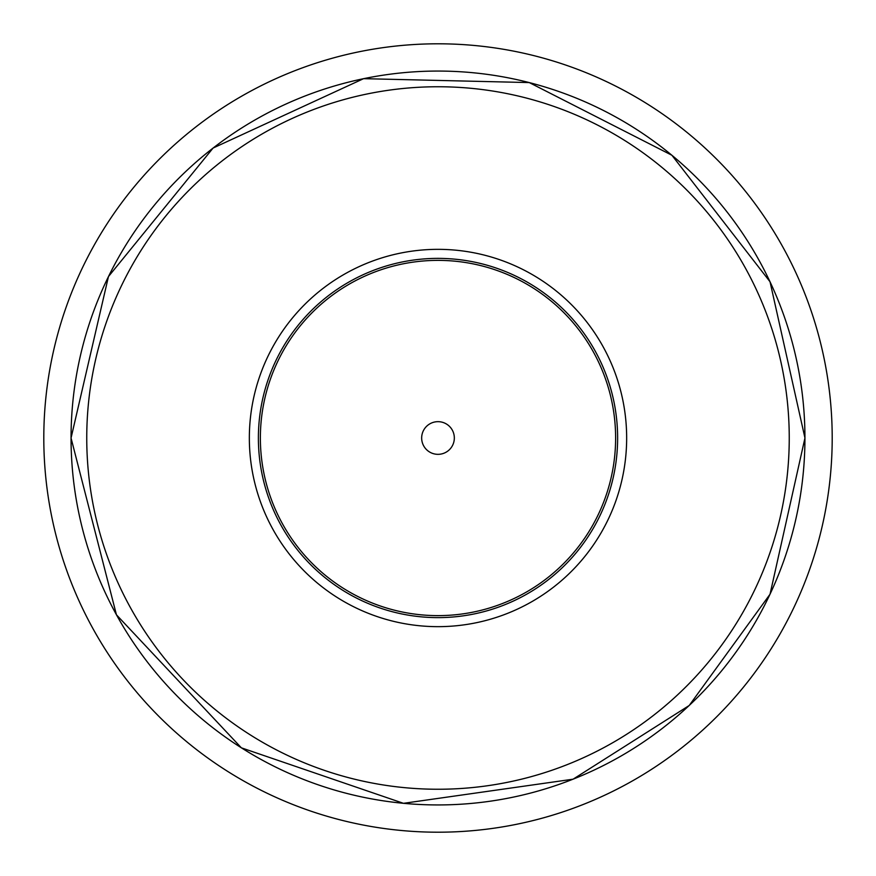 <?xml version="1.0" encoding="UTF-8"?>
<svg xmlns="http://www.w3.org/2000/svg" width="876" height="876" viewBox="0 0 876 876"><rect width="100%" height="100%" fill="white"/><g stroke="black" fill="none" stroke-linecap="round" stroke-linejoin="round"><path stroke-width="1.31" d="M438 832.2A394.2 394.2 0 0 0 832.2 438A394.2 394.2 0 0 0 438 43.8A394.2 394.2 0 0 0 43.8 438A394.2 394.2 0 0 0 438 832.2M249.342 438A188.658 188.658 0 0 1 532.323 274.615A188.658 188.658 0 0 1 532.323 601.385A188.658 188.658 0 0 1 249.342 438M421.663 438A16.337 16.337 0 0 1 446.169 423.853A16.337 16.337 0 0 1 446.169 452.147A16.337 16.337 0 0 1 421.663 438M71.055 438A366.945 366.945 0 0 0 621.467 755.78A366.945 366.945 0 0 0 621.467 120.22A366.945 366.945 0 0 0 71.055 438L108.46 276.564L213.087 148.044L363.584 78.665L529.257 82.574L671.903 155.26L770.026 281.754L804.956 438L770.026 594.246L689.204 705.498L573.09 779.191L403.464 803.325L241.371 747.83L116.431 614.788L71.044 438M86.746 438A351.254 351.254 0 0 1 613.627 133.809A351.254 351.254 0 0 1 613.627 742.191A351.254 351.254 0 0 1 86.746 438M258.387 438A179.613 179.613 0 0 1 527.812 282.444A179.613 179.613 0 0 1 527.812 593.556A179.613 179.613 0 0 1 258.387 438M260.369 438A177.631 177.631 0 0 1 526.815 284.174A177.631 177.631 0 0 1 526.815 591.826A177.631 177.631 0 0 1 260.369 438"/></g></svg>
